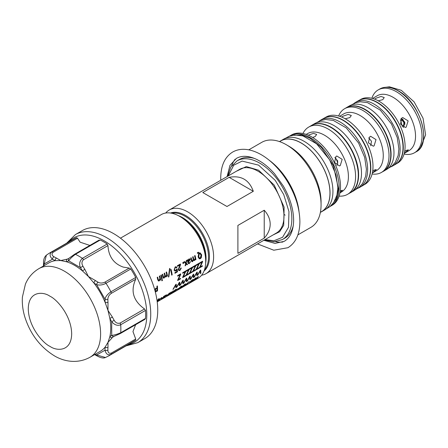 <?xml version="1.0" encoding="UTF-8"?>
<svg xmlns="http://www.w3.org/2000/svg" width="448" height="448" viewBox="0 0 448 448"><rect width="100%" height="100%" fill="white"/><g stroke="black" fill="none" stroke-linecap="round" stroke-linejoin="round"><path stroke-width="0.67" d="M236.292 171.287L246.322 166.572L258.574 170.19L274.26 185.158L284.122 207.183L283.713 225.338L279.586 231.79L273.056 234.965M104.776 282.212A2.044 1.182 60 0 1 105.078 282.346A2.044 1.182 60 0 1 106.014 283.282C103.018 284.934 99.904 285.421 96.673 284.732L93.94 283.035A2.044 1.053 -55.2 0 1 95.536 280.622L88.407 276.517L93.94 283.035A51.145 29.529 -120 0 1 105.106 302.366L107.979 310.419L109.861 318.371L112.426 317.128L107.979 310.419L107.99 302.193A28.638 16.537 60 0 1 107.89 299.191C107.929 296.946 109.043 295.019 111.233 293.401L135.705 279.272L135.71 277.48A59.326 34.255 60 0 0 130.799 268.974L129.242 268.083L104.776 282.212C102.278 283.298 100.044 283.298 98.084 282.206A2.044 1.21 118.8 0 0 96.673 284.732L104.994 299.152A2.044 1.21 1.2 0 0 107.89 299.191M135.705 279.272C130.323 290.97 133.263 300.866 144.525 308.958L120.058 323.086A2.044 1.182 60 0 1 120.714 324.733C117.656 326.06 114.654 325.069 111.714 321.759L109.861 318.371A51.145 29.529 -120 0 1 109.861 336.599L107.979 342.378L105.106 347.11A51.145 29.529 -120 0 1 100.139 351.4L90.014 357.246A51.145 29.529 60 0 0 97.854 316.266A51.145 29.529 60 0 0 64.439 271.197A51.145 29.529 60 0 0 38.87 268.66L48.994 262.814A51.145 29.529 -120 0 1 55.194 260.663A2.044 1.294 -65.4 0 1 56.493 258.082A28.638 16.537 60 0 1 54.421 257.006A28.638 16.537 60 0 1 53.945 256.726C51.772 255.427 51.475 253.966 53.038 252.342L77.51 238.213L76.586 237.675A59.326 34.255 60 0 0 74.026 238.913L49.241 253.226A59.326 34.255 60 0 1 51.8 251.983A2.044 1.182 60 0 1 52.735 252.129A2.044 1.182 60 0 1 53.038 252.342M159.208 280.89L158.48 281.019L157.752 279.731A36.764 21.224 -120 0 0 157.192 277.396L157.674 277.116A36.764 21.224 60 0 1 158.29 279.714L159.18 280.319L159.841 278.404A36.764 21.224 -120 0 0 159.298 276.175L159.779 275.901A36.764 21.224 60 0 1 160.681 279.955L160.261 280.202A36.764 21.224 -120 0 0 160.121 279.44L159.18 280.879L160.121 279.44M158.682 280.392L159.18 280.319M161.291 275.027A36.764 21.224 60 0 1 162.193 279.087L161.706 279.367A36.764 21.224 -120 0 0 160.804 275.307L161.291 275.027M162.316 279.838A36.764 21.224 60 0 1 162.422 280.515L161.879 280.829A36.764 21.224 -120 0 0 161.773 280.151L162.316 279.838M164.142 278.046L163.52 278.146L162.854 276.982A36.764 21.224 -120 0 0 162.254 274.473L162.736 274.193A36.764 21.224 60 0 1 163.335 276.707L164.181 277.435L164.73 275.638A36.764 21.224 -120 0 0 164.181 273.358L164.662 273.078A36.764 21.224 60 0 1 165.295 275.727L166.124 276.315L166.695 274.674A36.764 21.224 -120 0 0 166.113 272.244L166.594 271.97A36.764 21.224 60 0 1 167.496 276.024L167.07 276.265A36.764 21.224 -120 0 0 166.93 275.492L166.074 276.926L165.491 277.026L164.982 276.528L164.142 278.046L164.982 276.528M163.783 277.497L164.181 277.435M165.676 276.36L166.124 276.315M168.851 276.802L168.431 277.043L169.534 268.649L169.954 268.402L168.851 276.802L168.437 277.015M172.183 274.876L171.702 275.156A36.764 21.224 -120 0 0 170.57 269.668L171.052 269.394A36.764 21.224 60 0 1 172.183 274.876L172.155 274.865A36.719 21.202 -120 0 0 171.03 269.405M177.094 268.839L177.492 271.813L174.961 273.274L174.91 272.653L176.915 271.494L176.73 269.713L175.286 271.068L174.093 270.194L175.134 266.946L176.075 266.745L176.977 267.417L176.546 267.898L175.885 267.355L175.269 267.49L174.524 269.522L175.179 270.418L175.778 270.318L177.094 268.839M178.265 269.685L179.894 264.998L177.542 266.353A36.764 21.224 -120 0 0 177.38 265.737L180.398 263.995A36.764 21.224 60 0 1 180.555 264.617L178.808 269.366L179.273 270.015L179.922 269.926L180.712 268.139L181.289 268.022L180.006 270.441L178.954 270.631L178.265 269.685M183.529 262.186A36.764 21.224 60 0 1 183.77 263.116L183.042 263.53A36.764 21.224 -120 0 0 182.806 262.606L183.529 262.186M185.097 265.86L185.685 263.486L184.01 261.912L184.593 261.576L185.853 262.752L186.295 260.59L186.782 260.31L186.2 263.088L187.566 264.438L186.984 264.768L186.026 263.822L185.584 265.58L185.097 265.86M187.863 262.528A36.764 21.224 -120 0 0 187.471 260.82L187.208 260.064L187.69 259.79L187.942 260.495L188.849 259.028L189.577 258.843L190.266 259.582L188.339 262.214L188.759 263.032L189.403 262.87L190.624 261.52L189.409 263.458L188.502 263.682L187.863 262.528M192.59 261.621L191.968 261.722L191.302 260.557A36.764 21.224 -120 0 0 190.702 258.048L191.184 257.768A36.764 21.224 60 0 1 191.783 260.282L192.629 261.01L193.183 259.213A36.764 21.224 -120 0 0 192.629 256.934L193.116 256.654A36.764 21.224 60 0 1 193.743 259.302L194.572 259.89L195.143 258.25A36.764 21.224 -120 0 0 194.561 255.819L195.042 255.539A36.764 21.224 60 0 1 195.944 259.599L195.524 259.84A36.764 21.224 -120 0 0 195.378 259.067L194.527 260.501L193.939 260.602L193.435 260.098L192.59 261.621L193.435 260.098M192.237 261.066L192.629 261.01M194.124 259.935L194.572 259.89M197.35 252.773L198.47 252.241L199.181 253.064L200.144 252.846L201.656 254.822L201.314 257.684L200.374 258.686L199.298 258.843L198.117 256.962L198.755 253.299L198.005 253.025L197.523 253.389A36.764 21.224 -120 0 0 197.35 252.773M198.755 253.299L197.982 253.019L197.501 253.389M157.214 301.846L198.089 278.247A36.764 21.224 -120 0 0 205.699 261.414A36.764 21.224 -120 0 0 179.704 216.39A36.764 21.224 -120 0 0 161.325 214.57L120.45 238.168M154.812 290.08L155.697 288.249L157.035 288.165A36.764 21.224 -120 0 0 156.912 286.216L157.394 285.942A36.764 21.224 60 0 1 157.539 289.223A36.764 21.224 60 0 1 157.494 290.937L157.466 290.914A36.719 21.202 -120 0 0 157.511 289.206A36.719 21.202 -120 0 0 157.366 285.953M178.343 279.608L180.533 278.342A36.764 21.224 60 0 1 180.494 278.874L177.66 280.51A36.764 21.224 -120 0 0 177.699 280.045L180.124 274.758L177.705 276.153A36.764 21.224 -120 0 0 177.677 275.582L180.69 273.846A36.764 21.224 60 0 1 180.718 274.417L178.343 279.608L180.69 274.4A36.719 21.202 -120 0 0 180.667 273.862M183.344 276.724L185.539 275.453A36.764 21.224 60 0 1 185.494 275.985L182.661 277.62A36.764 21.224 -120 0 0 182.7 277.155L185.13 271.869L182.706 273.269A36.764 21.224 -120 0 0 182.683 272.698L185.696 270.956A36.764 21.224 60 0 1 185.724 271.527L183.344 276.724L185.69 271.51A36.719 21.202 -120 0 0 185.668 270.973M186.721 274.775L188.916 273.504A36.764 21.224 60 0 1 188.871 274.036L186.038 275.671A36.764 21.224 -120 0 0 186.077 275.206L188.507 269.92L186.082 271.32A36.764 21.224 -120 0 0 186.054 270.749L189.073 269.007A36.764 21.224 60 0 1 189.095 269.578L186.721 274.775L189.067 269.562A36.719 21.202 -120 0 0 189.045 269.024M190.098 272.826L192.287 271.555A36.764 21.224 60 0 1 192.242 272.087L189.409 273.722A36.764 21.224 -120 0 0 189.454 273.258L191.878 267.971L189.459 269.371A36.764 21.224 -120 0 0 189.431 268.8L192.444 267.058A36.764 21.224 60 0 1 192.472 267.63L190.098 272.826L192.444 267.613A36.719 21.202 -120 0 0 192.416 267.075M193.469 270.878L195.664 269.606A36.764 21.224 60 0 1 195.619 270.138L192.786 271.774A36.764 21.224 -120 0 0 192.825 271.309L195.255 266.022L192.836 267.422A36.764 21.224 -120 0 0 192.808 266.851L195.821 265.11A36.764 21.224 60 0 1 195.849 265.681L193.469 270.878L195.821 265.664A36.719 21.202 -120 0 0 195.793 265.126M196.846 268.929L199.041 267.658A36.764 21.224 60 0 1 198.996 268.19L196.162 269.825A36.764 21.224 -120 0 0 196.202 269.36L198.632 264.074L196.207 265.474A36.764 21.224 -120 0 0 196.185 264.902L199.198 263.161A36.764 21.224 60 0 1 199.226 263.732L196.846 268.929L199.192 263.715A36.719 21.202 -120 0 0 199.17 263.178M200.222 266.98L202.418 265.709A36.764 21.224 60 0 1 202.373 266.241L199.539 267.876A36.764 21.224 -120 0 0 199.578 267.411L202.003 262.125L199.584 263.525A36.764 21.224 -120 0 0 199.556 262.954L202.569 261.212A36.764 21.224 60 0 1 202.597 261.783L200.222 266.98L202.569 261.766A36.719 21.202 -120 0 0 202.546 261.229M179.704 216.39L181.938 217.683L179.704 216.39M202.373 266.241L199.539 267.837M202.339 266.218A36.719 21.202 -120 0 0 202.384 265.731M198.996 268.19L196.168 269.786M198.968 268.167A36.719 21.202 -120 0 0 199.007 267.68M195.619 270.138L192.791 271.734M195.591 270.116A36.719 21.202 -120 0 0 195.63 269.629M192.242 272.087L189.414 273.683M192.214 272.065A36.719 21.202 -120 0 0 192.259 271.578M188.871 274.036L186.038 275.632M188.838 274.014A36.719 21.202 -120 0 0 188.882 273.526M185.494 275.985L182.666 277.581M185.466 275.962A36.719 21.202 -120 0 0 185.506 275.475M180.494 278.874L177.66 280.47M180.46 278.852A36.719 21.202 -120 0 0 180.505 278.359M156.122 291.295L155.282 290.394L156.139 288.462L156.738 288.434L157.052 288.954A36.764 21.224 60 0 1 157.058 289.498A36.764 21.224 60 0 1 157.058 289.873L156.15 291.318L155.579 291.357M155.999 291.833L157.108 290.433L155.999 291.833M157.074 291.144L157.466 290.914M156.15 291.318L155.31 290.41M201.611 275.218A36.764 21.224 -120 0 0 205.996 273.678A36.764 21.224 -120 0 0 213.612 256.85A36.764 21.224 -120 0 0 187.617 211.826A36.764 21.224 -120 0 0 169.232 210.006A36.764 21.224 -120 0 0 165.71 213.035M144.822 338.598A62.395 36.025 -120 0 0 154.386 288.596A62.395 36.025 -120 0 0 113.624 233.61A62.395 36.025 -120 0 0 82.426 230.524L75.415 234.567A62.395 36.025 60 0 1 106.613 237.658A62.395 36.025 60 0 1 147.381 292.645A62.395 36.025 60 0 1 137.816 342.642L144.822 338.598M202.798 192.545L229.13 177.341C241.125 175.174 249.183 179.822 253.299 191.296L226.974 206.5L202.798 192.545M237.899 242.827L237.899 225.428L264.23 210.23C268.167 214.603 270.155 219.257 270.189 224.185C270.155 229.113 268.167 233.766 264.23 238.14L237.899 253.338L237.899 242.827M144.525 308.958L145.499 310.419A59.326 34.255 60 0 1 145.645 314.513A59.326 34.255 60 0 1 145.499 318.438L144.889 319.351L120.294 333.553L114.111 336.33A2.044 1.669 62.4 0 0 114.162 336.302M77.51 238.213L80.108 242.178L89.874 245.426M69.082 258.222A2.044 1.669 -122.4 0 0 69.031 258.255A2.044 1.669 -122.4 0 0 68.678 260.814C69.899 258.933 72.15 256.771 75.432 254.324A59.326 34.255 60 0 1 82.376 258.334C79.57 261.044 78.932 264.141 80.455 267.613L82.947 266.23C81.486 263.698 81.659 261.531 83.474 259.728L107.946 245.599L107.162 244.026A59.326 34.255 -120 0 0 100.223 240.016L98.806 240.324M107.946 245.599C108.601 256.519 113.714 263.687 123.284 267.109L129.242 268.083M43.439 266.078L43.54 263.222A2.044 1.154 -1.2 0 0 44.139 264.018L52.461 259.207L55.194 260.663L60.726 260.54L66.674 261.8L68.678 260.814L80.455 267.613L82.46 270.911L84.818 269.31L88.407 276.517L82.46 270.911A51.145 29.529 -120 0 0 74.564 265.35A51.145 29.529 -120 0 0 66.674 261.8A2.044 1.663 -109.9 0 1 67.206 259.14L60.726 260.54L56.493 258.082M254.727 158.536A45.416 26.219 -120 0 0 239.338 159.538L237.02 160.871L230.849 167.037L227.601 176.305M299.046 211.758A49.101 28.347 -120 0 0 269.382 160.384M235.138 159.214A49.101 28.347 -120 0 0 231.672 165.782M297.864 234.881L310.895 227.36A49.101 28.347 -120 0 0 321.065 204.882A49.101 28.347 -120 0 0 286.35 144.749A49.101 28.347 -120 0 0 261.8 142.318L248.769 149.839M286.35 144.749L288.954 146.255L286.35 144.749M321.065 204.882L321.065 201.874A45.416 26.219 -120 0 0 288.954 146.255M320.404 212.307L321.507 211.663A40.813 23.565 -120 0 0 329.963 192.982A40.813 23.565 -120 0 0 312.15 151.906A40.813 23.565 -120 0 0 280.694 140.974L279.586 141.613M279.541 141.596A40.914 23.621 60 0 1 280.644 140.885A40.914 23.621 60 0 1 301.101 142.912A40.914 23.621 60 0 1 327.835 178.965A40.914 23.621 60 0 1 321.563 211.753A40.914 23.621 60 0 1 320.393 212.358M321.563 211.753L324.453 210.084A40.914 23.621 -120 0 0 330.725 177.296A40.914 23.621 -120 0 0 303.996 141.243A40.914 23.621 -120 0 0 283.539 139.216L280.644 140.885M330.182 206.405L332.114 205.307A40.611 23.447 -120 0 0 338.335 172.766A40.611 23.447 -120 0 0 311.808 136.982A40.611 23.447 -120 0 0 291.502 134.971L289.587 136.097M340.284 190.826L342.451 190.254L339.993 192.752M340.256 165.575L339.433 165.917L334.522 162.49L336 156.363L336.846 156.022L342.171 159.331L340.256 165.575M339.976 192.853L341.415 192.024A33.757 19.488 -120 0 0 346.59 164.976A33.757 19.488 -120 0 0 324.537 135.229A33.757 19.488 -120 0 0 307.658 133.554L306.219 134.389M339.13 196.118A38.836 22.422 -120 0 0 347.547 194.348A38.836 22.422 -120 0 0 353.5 163.229A38.836 22.422 -120 0 0 328.126 129.007A38.836 22.422 -120 0 0 308.711 127.086A38.836 22.422 -120 0 0 302.966 133.487M336.941 165.547L337.747 160.994L334.835 157.466M308.308 135.15L313.443 133.375L316.669 134.422L315.19 136.539L312.62 137.463M310.867 125.838A38.87 22.439 60 0 1 311.685 125.328A38.87 22.439 60 0 1 331.122 127.254A38.87 22.439 60 0 1 356.513 161.504A38.87 22.439 60 0 1 350.554 192.651A38.87 22.439 60 0 1 349.703 193.105M350.554 192.651L353.45 190.982A38.87 22.439 -120 0 0 359.408 159.835A38.87 22.439 -120 0 0 334.012 125.58A38.87 22.439 -120 0 0 314.58 123.659L311.685 125.328M337.859 163.145A22.002 12.701 -120 0 0 335.53 157.842M319.222 121.122A38.87 22.439 60 0 1 320.729 120.109A38.87 22.439 60 0 1 340.161 122.03A38.87 22.439 60 0 1 365.557 156.285A38.87 22.439 60 0 1 359.598 187.432A38.87 22.439 60 0 1 357.963 188.227M359.598 187.432L362.488 185.763A38.87 22.439 -120 0 0 368.446 154.616A38.87 22.439 -120 0 0 343.056 120.361A38.87 22.439 -120 0 0 323.618 118.434L320.729 120.109M363.306 185.248L364.952 184.302A38.836 22.422 -120 0 0 370.905 153.182A38.836 22.422 -120 0 0 345.537 118.961A38.836 22.422 -120 0 0 326.116 117.034L324.47 117.986M372.691 171.058L374.091 170.128L376.292 169.546L372.355 172.967M374.091 145.852L373.268 146.194L368.368 142.766L369.841 136.64L370.681 136.298L376.018 139.608L374.091 145.852M372.35 172.984L376.488 170.593A32.732 18.9 -120 0 0 381.506 144.362A32.732 18.9 -120 0 0 360.125 115.517A32.732 18.9 -120 0 0 343.756 113.898L339.618 116.29M372.109 173.986A36.792 21.241 -120 0 0 381.394 172.452A36.792 21.241 -120 0 0 387.033 142.968A36.792 21.241 -120 0 0 362.998 110.544A36.792 21.241 -120 0 0 344.602 108.724A36.792 21.241 -120 0 0 338.626 115.993M370.72 145.785L371.493 141.288L368.642 137.799M341.751 117.079L342.966 116.206L348.096 114.425L351.322 115.478L349.843 117.594L345.212 118.776M345.895 107.974A36.826 21.263 60 0 1 346.629 107.514A36.826 21.263 60 0 1 365.042 109.34A36.826 21.263 60 0 1 389.099 141.786A36.826 21.263 60 0 1 383.454 171.293A36.826 21.263 60 0 1 382.687 171.702M383.454 171.293L386.35 169.624A36.826 21.263 -120 0 0 391.994 140.118A36.826 21.263 -120 0 0 367.937 107.666A36.826 21.263 -120 0 0 349.524 105.846L346.629 107.514M354.183 103.303A36.826 21.263 60 0 1 355.673 102.295A36.826 21.263 60 0 1 374.086 104.115A36.826 21.263 60 0 1 398.138 136.567A36.826 21.263 60 0 1 392.493 166.074A36.826 21.263 60 0 1 390.874 166.858M392.493 166.074L395.388 164.405A36.826 21.263 -120 0 0 401.033 134.898A36.826 21.263 -120 0 0 376.975 102.446A36.826 21.263 -120 0 0 358.562 100.621L355.673 102.295M396.127 163.946L397.466 163.173A36.792 21.241 -120 0 0 405.087 146.328A36.792 21.241 -120 0 0 379.07 101.265A36.792 21.241 -120 0 0 360.674 99.445L359.33 100.218M404.667 151.435L406.19 150.416L408.402 149.839L404.258 153.373L408.962 150.662A31.707 18.306 -120 0 0 415.531 136.147A31.707 18.306 -120 0 0 393.109 97.311A31.707 18.306 -120 0 0 377.25 95.743L372.546 98.459M406.19 127.131L405.373 127.473L400.473 124.046L401.94 117.919L402.78 117.578L408.122 120.887L406.19 127.131M404.068 154.05A36.294 20.955 -120 0 0 414.495 152.762A36.294 20.955 -120 0 0 422.01 136.147A36.294 20.955 -120 0 0 396.346 91.7A36.294 20.955 -120 0 0 378.202 89.902A36.294 20.955 -120 0 0 371.874 98.286M403.558 127.406L404.874 122.259L401.223 118.474M374.657 99.154L375.883 98.269L381.013 96.477L384.238 97.53L382.766 99.658L378.269 100.817M405.009 124.174A24.343 14.056 -120 0 0 402.718 119.129M400.96 118.77L403.911 122.522L403.441 127.361M402.444 126.812L400.434 119.661M275.514 241.713A49.101 28.347 -120 0 0 282.934 242.004M264.365 239.982L274.198 241.797L282.436 239.54L284.754 238.202A45.416 26.219 -120 0 0 293.311 225.383M53.945 256.726A2.044 1.154 -58.8 0 0 52.461 259.207C49.56 256.351 49.342 253.943 51.8 251.983L76.586 237.675M43.54 263.222C43.383 259.678 44.335 256.99 46.39 255.158L44.139 264.018L44.122 265.63M130.799 268.974L106.014 283.282A59.326 34.255 60 0 1 110.925 291.788C107.542 294.129 105.566 296.587 104.994 299.152L105.106 302.366A2.044 1.053 -4.8 0 0 107.99 302.193M145.499 310.419L120.714 324.733A59.326 34.255 60 0 1 120.714 332.752C116.956 334.37 113.954 335.238 111.714 335.356L111.714 321.759L114.162 320.292A28.638 16.537 60 0 1 112.426 317.128M120.058 323.086C117.589 323.758 115.623 322.823 114.162 320.292M135.71 340.077L110.925 354.39A59.326 34.255 60 0 1 108.573 355.981L133.358 341.673A59.326 34.255 60 0 0 135.71 340.077L135.705 339.007L111.233 353.136A2.044 1.182 60 0 1 110.925 354.39C107.996 355.538 106.019 354.144 104.994 350.202A2.044 1.154 -1.2 0 0 107.89 350.162A28.638 16.537 60 0 1 107.99 347.278L107.979 342.378L112.426 337.467A28.638 16.537 60 0 1 113.814 336.493A28.638 16.537 60 0 1 114.072 336.347M111.233 353.136C109.043 353.679 107.929 352.688 107.89 350.162M108.573 355.981L105.47 357.487L96.673 355.006L104.994 350.202L105.106 347.11A2.044 1.294 5.4 0 0 107.99 347.278M113.814 336.493L114.111 336.33A2.044 1.669 62.4 0 1 111.714 335.356L109.861 336.599A2.044 1.663 49.9 0 0 112.426 337.467M95.267 354.211L96.673 355.006A2.044 1.154 121.2 0 0 97.059 355.925L94.534 354.581M135.638 324.694L132.961 331.554L135.705 339.007M264.23 210.23L264.23 238.14M253.299 191.296L229.13 177.341M174.3 291.155L173.874 291.049L175.426 289.738L175.963 289.878L174.322 291.189L173.897 291.082L175.448 289.772L175.963 289.878M174.322 291.189L173.874 291.049M180.953 286.591L181.53 286.423L181.126 287.19L178.461 289.122L180.93 286.563L181.53 286.423M184.75 284.402L185.326 284.228L184.923 284.995L182.258 286.933L184.727 284.368L185.326 284.228M188.686 261.436L188.194 261.671A36.719 21.202 -120 0 0 188.143 261.436L188.882 259.633L189.717 259.874L188.686 261.436M188.143 261.436L188.854 259.627L189.717 259.874M199.371 253.663L199.937 253.546L201.057 255.192L200.284 258.082L199.618 258.188L198.722 256.614L199.343 253.658L199.937 253.546M175.426 289.738L175.935 289.85M178.461 289.128L178.948 288.411M178.926 288.378L180.93 286.563M182.258 286.933L182.75 286.216M182.722 286.188L184.727 284.368M188.854 259.627L189.689 259.868M199.618 258.188L198.722 256.614M198.694 256.609L199.343 253.658M156.139 288.462L156.738 288.434M155.282 290.394L156.111 288.445M192.22 281.294L195.233 278.494L192.478 281.142M192.5 281.176L195.373 278.107L195.966 277.766L195.126 279.446L198.436 276.338L197.12 278.51L196.554 278.835L197.646 277.105L194.365 280.056M198.414 276.304L196.644 278.74M195.938 277.732L195.126 279.446M158.29 279.714L158.262 279.709A36.719 21.202 -120 0 0 157.651 277.133M160.681 279.955L160.255 280.179M160.653 279.95A36.719 21.202 -120 0 0 159.757 275.912M158.262 279.709L159.152 280.314M162.193 279.087L161.706 279.339M162.165 279.076A36.719 21.202 -120 0 0 161.263 275.044M162.422 280.515L161.874 280.801M162.394 280.504A36.719 21.202 -120 0 0 162.294 279.854M163.335 276.707L163.307 276.702A36.719 21.202 -120 0 0 162.714 274.21M166.93 275.492L166.074 276.926M167.496 276.024L167.07 276.242M167.468 276.013A36.719 21.202 -120 0 0 166.572 271.981M165.295 275.727L166.096 276.304M165.267 275.716A36.719 21.202 -120 0 0 164.64 273.095M163.307 276.702L164.153 277.424M169.932 268.402L168.823 276.791M172.155 274.865L171.702 275.128M177.066 268.828L177.464 271.802L174.955 273.252M175.885 267.355L175.241 267.484L174.496 269.511L175.179 270.418M176.977 267.417L176.518 267.893M176.73 269.713L175.79 270.878L174.882 271.023M183.473 283.276L186.222 279.076L183.876 283.046M186.71 278.124L186.866 281.322L186.351 281.618M186.973 281.26L189.717 277.054L187.37 281.03M190.204 276.102L190.361 279.3L189.846 279.602M190.467 279.244L193.211 275.038L190.865 279.014M193.698 274.086L193.855 277.284L193.346 277.581M193.962 277.222L196.711 273.017L194.359 276.993M197.198 272.065L197.355 275.268L196.84 275.565M197.456 275.206L200.206 271.001L197.859 274.977M200.693 270.049L200.878 273.23L200.334 273.543M157.158 301.409L158.564 300.272L158.385 299.46L159.001 299.107L159.158 299.762L161.762 297.511L159.174 299.891L159.191 300.406L158.575 300.765L158.553 300.356L157.164 301.448M161.739 297.478L158.581 300.714M158.973 299.074L159.158 299.762M159.102 298.514L157.058 300.658M162.344 297.903L160.961 298.704A36.764 21.224 -120 0 0 161.151 298.463L162.54 297.662A36.764 21.224 60 0 1 162.344 297.903L161.028 298.614M165.626 295.495L163.397 296.783A36.764 21.224 -120 0 0 163.632 296.43L166.404 294.829A36.764 21.224 60 0 1 164.013 297.623L161.302 299.191A36.764 21.224 -120 0 0 161.594 298.922L163.766 297.668A36.764 21.224 -120 0 0 164.573 296.834L162.887 297.808A36.764 21.224 -120 0 0 163.117 297.539L164.808 296.565A36.764 21.224 -120 0 0 165.626 295.495L163.447 296.705M164.573 296.834L162.966 297.713M164.013 297.623L161.442 299.062M163.99 297.59A36.719 21.202 -120 0 0 166.331 294.874M167.53 294.907L166.141 295.708A36.764 21.224 -120 0 0 166.337 295.467L167.726 294.666A36.764 21.224 60 0 1 167.53 294.907L166.214 295.624M167.602 295.439L171.052 292.146L171.422 291.934L170.8 293.591A36.764 21.224 -120 0 0 172.855 291.105L173.275 290.864A36.764 21.224 60 0 1 170.884 293.658L170.111 294.106L170.755 292.701L166.723 296.061A36.764 21.224 -120 0 0 169.114 293.266L169.658 292.953A36.764 21.224 60 0 1 167.602 295.439L167.58 295.406A36.719 21.202 -120 0 0 169.585 292.992M170.755 292.701L166.869 295.926M170.884 293.658L170.167 294.022M170.862 293.625A36.719 21.202 -120 0 0 173.202 290.903M171.394 291.906L170.8 293.591M176.249 289.968L172.267 292.662L175.767 290.203L173.981 291.508L173.342 291.413L175.644 289.47L176.618 289.19L176.249 289.968L172.245 292.628M175.767 290.203L173.981 291.508M178.198 288.753L176.814 289.554A36.764 21.224 -120 0 0 177.005 289.307L178.394 288.506A36.764 21.224 60 0 1 178.198 288.753L176.882 289.464M181.647 286.838L178.724 289.145C177.727 289.699 177.61 289.576 178.371 288.764L181.166 286.278L182.056 286.037L181.675 286.866L182.039 286.026M185.45 284.642L182.521 286.95C181.524 287.51 181.406 287.381 182.168 286.574L184.962 284.088L185.853 283.847L185.472 284.676L185.842 283.836M189.342 281.54L185.679 284.967L188.115 283.612L185.013 285.454M188.093 283.578L187.746 283.875M193.648 279.373L190.882 281.198L192.293 281.047L189.241 282.822L191.682 281.4L190.26 281.574L192.5 279.737L193.642 279.619L192.27 280.039L191.128 281.249M191.66 281.366L190.26 281.574M191.845 280.958L192.293 281.047L189.218 282.789M179.894 264.998L177.537 266.336M181.261 268.01L180.006 270.441M180.555 264.617L178.78 269.36L179.273 270.015M180.527 264.611A36.719 21.202 -120 0 0 180.37 264.012M183.77 263.116L183.042 263.514M183.742 263.11A36.719 21.202 -120 0 0 183.506 262.203M184.565 261.57L185.853 262.752M186.026 263.822L185.556 265.569L185.102 265.832M186.76 260.305L186.172 263.082L187.538 264.426L186.967 264.757M187.662 259.784L187.942 260.495M190.596 261.509L188.843 263.676M190.266 259.582L188.311 262.203L188.759 263.032M191.783 260.282L191.755 260.277A36.719 21.202 -120 0 0 191.162 257.779M195.378 259.067L194.527 260.501M195.944 259.599L195.518 259.818M195.916 259.588A36.719 21.202 -120 0 0 195.02 255.556M193.743 259.302L194.544 259.879M193.715 259.291A36.719 21.202 -120 0 0 193.094 256.67M191.755 260.277L192.601 260.999M200.127 252.84L201.628 254.817L200.374 258.686M198.727 253.294L197.982 253.019M180.124 274.758L177.705 276.125M185.13 271.869L182.706 273.235M188.507 269.92L186.082 271.286M191.878 267.971L189.459 269.338M195.255 266.022L192.83 267.389M198.632 264.074L196.207 265.44M202.003 262.125L199.584 263.491M172.99 289.335L175.734 285.13L173.387 289.106M176.221 284.178L176.378 287.375L175.862 287.672M176.484 287.314L179.228 283.108L176.882 287.084M179.715 282.156L179.872 285.359L179.357 285.656M179.978 285.298L182.728 281.092L180.376 285.068M183.215 280.14L183.372 283.338L182.857 283.634M197.669 277.133L194.701 279.86M194.723 279.894L194.286 280.146L195.261 278.527M183.898 283.074L183.428 283.349L186.228 278.438L186.738 278.146L186.866 281.322M186.894 281.35L186.351 281.663L186.25 279.098M187.398 281.058L186.922 281.333L189.728 276.422L190.232 276.125L190.361 279.3M190.389 279.328L189.846 279.647L189.745 277.082M190.893 279.042L190.417 279.317L193.222 274.4L193.726 274.109L193.855 277.284M193.883 277.312L193.34 277.626L193.239 275.061M194.387 277.021L193.911 277.295L196.717 272.384L197.226 272.087L197.355 275.268M197.378 275.296L196.834 275.61L196.739 273.045M197.882 275.005L197.411 275.279L200.217 270.362L200.721 270.071L200.878 273.23M200.906 273.258L200.334 273.588L200.234 271.023M158.581 300.39L157.17 301.493M157.041 300.558L159.208 298.452L157.063 300.703M172.827 292.309L173.348 292.163M173.158 291.805L173.342 291.413M181.675 286.866L178.724 289.145C177.727 289.699 177.61 289.576 178.371 288.764M185.472 284.676L182.521 286.95C181.524 287.51 181.406 287.381 182.168 286.574M187.768 283.909L184.867 285.583A36.764 21.224 -120 0 0 185.052 285.415L188.826 281.887L185.707 285.001M191.156 281.282L190.859 281.17M191.682 281.4L191.352 281.372M157.494 290.937L157.074 291.178A36.764 21.224 -120 0 0 157.108 290.433M173.415 289.134L172.939 289.408L175.745 284.491L176.249 284.2L176.378 287.375M176.406 287.403L175.862 287.717L175.762 285.152M176.91 287.112L176.434 287.386L179.239 282.475L179.743 282.184L179.872 285.359M179.9 285.387L179.357 285.701L179.256 283.136M180.404 285.096L179.928 285.37L182.734 280.454L183.243 280.162L183.372 283.338M183.394 283.366L182.851 283.679L182.756 281.114M178.226 215.589A33.242 19.191 60 0 1 182.554 217.622A33.242 19.191 60 0 1 206.058 258.334A33.242 19.191 60 0 1 205.66 263.099M205.699 261.414L205.699 258.838A33.606 19.398 -120 0 0 181.938 217.683M204.49 269.774A33.242 19.191 -120 0 0 208.494 256.928A33.242 19.191 -120 0 0 184.99 216.216A33.242 19.191 -120 0 0 171.858 213.259M170.548 213.03A33.65 19.426 60 0 1 185.634 215.51A33.65 19.426 60 0 1 207.144 243.65A33.65 19.426 60 0 1 204.036 271.029M68.914 241.87A60.351 34.843 60 0 1 104.11 240.778A60.351 34.843 60 0 1 146.787 314.692A60.351 34.843 60 0 1 128.24 344.624M205.996 273.678L276.377 233.044A36.764 21.224 -120 0 0 283.987 216.216A36.764 21.224 -120 0 0 257.992 171.192A36.764 21.224 -120 0 0 239.613 169.372L169.232 210.006M228.306 175.902L233.682 165.25L242.116 161.095L258.574 165.127L275.234 180.365L283.718 194.538L288.966 211.63L288.501 227.298L282.559 237.317L273.857 240.783L265.07 239.574M282.436 239.54A45.416 26.219 -120 0 0 291.844 218.747A45.416 26.219 -120 0 0 259.728 163.122A45.416 26.219 -120 0 0 237.02 160.871M98.084 282.206A28.638 16.537 60 0 1 97.602 281.938A28.638 16.537 60 0 1 95.536 280.622M49.974 346.366C43.63 343.706 28.571 327.494 28.274 308.778C28.571 290.405 43.63 291.581 49.974 296.251C56.319 298.911 71.378 315.118 71.674 333.833C71.378 352.212 56.319 351.036 49.974 346.366M330.736 206.102A40.611 23.447 -120 0 0 336.963 173.561A40.611 23.447 -120 0 0 310.436 137.777A40.611 23.447 -120 0 0 290.13 135.766M291.855 135.414L301.582 134.859L310.145 138.275L321.362 147.414L333.357 165.553L338.537 189.028L336.51 198.593L331.901 204.781M330.831 127.45A38.836 22.422 -120 0 0 311.416 125.524C316.926 122.545 323.467 123.178 331.033 127.428C354.502 139.552 367.948 184.565 350.246 192.786A38.836 22.422 -120 0 0 356.199 161.672A38.836 22.422 -120 0 0 330.831 127.45M363.787 184.901A38.836 22.422 -120 0 0 368.418 153.479A38.836 22.422 -120 0 0 343.342 120.226A38.836 22.422 -120 0 0 325.013 117.74M364.75 109.53A36.792 21.241 -120 0 0 346.354 107.705C351.585 104.877 357.784 105.482 364.958 109.508C387.195 120.994 399.93 163.638 383.152 171.438A36.792 21.241 -120 0 0 388.791 141.954A36.792 21.241 -120 0 0 364.75 109.53M396.474 163.699A36.792 21.241 -120 0 0 401.072 133.969A36.792 21.241 -120 0 0 377.266 102.306A36.792 21.241 -120 0 0 359.722 100.033M397.953 90.77A36.294 20.955 -120 0 0 379.809 88.973C384.961 86.184 391.082 86.778 398.154 90.754C420.09 102.077 432.65 144.138 416.097 151.833A36.294 20.955 -120 0 0 421.663 122.752A36.294 20.955 -120 0 0 397.953 90.77M68.998 258.278A28.638 16.537 60 0 1 68.746 258.429A28.638 16.537 60 0 1 67.206 259.14M285.13 215.174L283.937 214.273M68.746 258.429L74.53 254.285A2.044 1.182 -120 0 1 75.432 254.324L100.223 240.016M107.162 244.026L82.376 258.334A2.044 1.182 60 0 1 83.474 259.728M84.818 269.31A28.638 16.537 60 0 1 82.947 266.23M135.71 277.48L110.925 291.788A2.044 1.182 60 0 1 111.233 293.401M145.499 318.438L120.714 332.752A2.044 1.182 60 0 1 120.294 333.553M351.142 105.062L355.538 102.76L360.287 101.769L367.55 102.631L380.324 110.146L391.479 123.984L397.264 137.637L398.888 148.904L398.171 155.478L395.254 162.35L392.011 165.973L387.834 168.616M316.21 122.858L320.477 120.602L325.657 119.487L333.284 120.4L346.27 127.893L358.579 142.974L364.694 157.416L366.408 169.322L365.658 176.26L362.594 183.478L359.022 187.415L354.95 189.969M285.18 138.41L289.307 136.198L294.616 134.977L302.926 135.906L316.602 143.797L329.577 159.706L336.034 174.938L337.842 187.488L336.963 195.154L333.659 202.614L329.93 206.612L325.976 209.065M263.844 240.279L275.022 243.404L284.245 241.332C290.321 237.703 293.451 230.67 293.636 220.226C293.502 209.222 290.052 197.814 283.287 185.993L274.635 173.858C268.85 167.227 262.814 162.389 256.519 159.342C248.528 155.646 241.814 155.338 236.376 158.413L229.964 165.368L227.086 176.607M220.769 180.253L220.724 178.13C220.842 165.626 224.834 156.929 232.691 152.034C238.157 148.971 244.513 148.484 251.759 150.573C258.003 152.426 264.174 155.949 270.284 161.14C276.511 166.471 282.016 172.934 286.804 180.522C295.31 194.342 299.673 208.04 299.891 221.614C299.774 234.119 295.786 242.816 287.93 247.71L273.795 250.219L257.533 243.925M75.415 234.567L66.696 243.146M38.87 268.66C32.693 272.362 28.207 277.514 25.418 284.122L22.4 297.08C21.98 303.733 22.826 310.464 24.926 317.279C30.38 334.124 40.141 346.942 54.214 355.729C63.118 361.166 76.938 364.454 90.014 357.246M385.969 87.254L389.413 86.817L401.279 90.306L414.103 101.864L423.052 118.238L425.6 134.876L420.672 147.358M347.547 194.348L350.246 192.786M381.394 172.452L383.152 171.438M414.495 152.762L416.097 151.833M378.202 89.902L379.809 88.973M344.602 108.724L346.354 107.705M308.711 127.086L311.416 125.524M49.241 253.226L46.396 255.153M74.53 254.285L99.126 240.089M105.47 357.487C103.662 358.484 100.856 357.963 97.059 355.925M126.022 345.906L137.816 342.642"/></g></svg>
